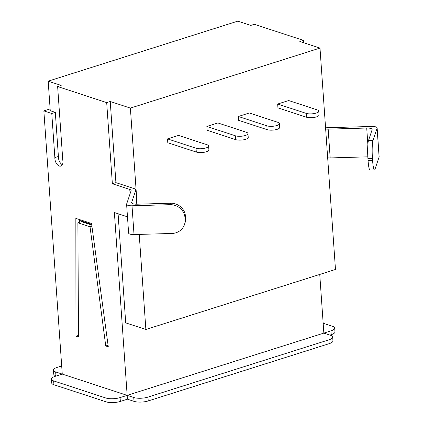 <?xml version="1.0" encoding="UTF-8"?>
<svg xmlns="http://www.w3.org/2000/svg" width="423" height="423" viewBox="0 0 423 423"><rect width="100%" height="100%" fill="white"/><g stroke="black" fill="none" stroke-linecap="round" stroke-linejoin="round"><path stroke-width="0.63" d="M135.794 190.043A6.075 1.904 176 0 0 135.825 189.795A6.075 1.904 176 0 0 134.488 188.727L115.907 182.641L112.365 183.762L129.766 189.456A6.075 1.904 176 0 1 131.104 190.53A6.075 1.904 176 0 1 131.072 190.778L126.636 204.018A6.075 1.904 -4 0 0 126.599 204.267A6.075 1.904 -4 0 0 132.013 205.784L169.972 204.674A14.176 13.351 18.5 0 1 184.973 217.692L185.105 219.611L185.591 218.157L185.459 216.243A14.176 13.351 18.5 0 0 170.458 203.22L137.02 204.198A6.075 1.904 176 0 1 131.606 202.686A6.075 1.904 176 0 1 131.643 202.437L135.794 190.043L136.782 204.203M126.599 204.267L128.613 233.047A6.075 1.904 -4 0 0 134.022 234.559L171.981 233.454A14.176 13.351 -161.5 0 0 184.486 224.523A14.176 13.351 -161.5 0 0 185.105 219.611M184.486 224.523L184.973 223.074A14.176 13.351 -161.5 0 0 185.591 218.157M319.751 274.437L323.849 333.102L127.159 395.357L114.379 212.536L127.476 216.825M112.365 183.762L106.691 102.609L110.234 101.494L115.907 182.641M110.234 101.494L130.384 108.092L137.105 204.193M118.08 213.747L125.71 322.871L145.866 329.475L139.22 234.405M61.695 365.948L57.2 367.37A10.126 3.173 -4 0 0 53.435 370.157A10.126 3.173 -4 0 0 55.672 371.939L62.26 374.096L55.18 376.338A10.126 3.173 -4 0 0 51.421 379.119L51.685 382.958A10.126 3.173 -4 0 0 53.922 384.74L106.141 401.85A10.126 3.173 -4 0 0 120.349 401.438L127.429 399.196L134.022 401.353L133.753 397.52L62.26 374.096L43.855 110.895L51.78 113.491L54.863 157.583A6.43 3.728 72.4 0 0 56.708 163.881A6.43 3.728 72.4 0 0 60.838 166.086A6.43 3.728 72.4 0 0 62.784 160.18L57.634 86.541L106.691 102.609M75.96 336.222L75.839 218.358L91.542 223.503L108.283 346.812L105.75 345.982L90.03 226.754L77.885 222.778L78.498 337.052L75.96 336.222L78.488 335.423M130.384 108.092L319.994 48.079L299.838 41.475L303.381 40.354L254.323 24.285L250.786 25.406L237.789 21.15L48.185 81.163L61.176 85.42L57.634 86.541M319.994 48.079L335.476 269.462L145.866 329.475M277.668 104.026L288.682 100.542L317.202 109.885A7.085 2.221 176 0 1 318.762 111.133A7.085 2.221 176 0 1 314.12 113.565A7.085 2.221 176 0 1 306.189 113.369L306.453 117.208L277.937 107.865L277.668 104.026L306.189 113.369M266.85 125.821L267.119 129.655L238.598 120.312L238.329 116.478L249.343 112.989L277.863 122.332A7.085 2.221 -4 0 1 279.429 123.585A7.085 2.221 -4 0 1 274.781 126.017A7.085 2.221 -4 0 1 266.85 125.821L238.329 116.478M247.957 133.546A7.085 2.221 176 0 0 246.392 132.293L217.871 122.95L206.858 126.44L207.127 130.273L235.648 139.616A7.085 2.221 176 0 0 243.579 139.812A7.085 2.221 176 0 0 248.227 137.38L247.957 133.546A7.085 2.221 176 0 1 243.31 135.973A7.085 2.221 176 0 1 235.378 135.783L235.648 139.616M196.039 148.235L196.309 152.069L167.788 142.725L167.519 138.892L178.538 135.402L207.053 144.745A7.085 2.221 -4 0 1 208.618 145.993A7.085 2.221 -4 0 1 203.976 148.425A7.085 2.221 -4 0 1 196.039 148.235L167.519 138.892M106.141 401.85L105.877 398.011L53.652 380.906A10.126 3.173 -4 0 1 51.421 379.119M127.429 399.196L127.159 395.357L120.079 397.599A10.126 3.173 -4 0 1 105.877 398.011M50.126 108.912L43.855 110.895M62.35 164.711A6.43 3.728 72.4 0 1 58.4 156.462L55.318 112.37L51.78 113.491M55.318 112.37L50.247 110.71L48.185 81.163M58.4 156.462L54.863 157.583M79.381 219.516L79.387 222.302M108.071 345.247L105.75 345.982M91.907 226.162L90.03 226.754M77.885 222.778L81.428 221.657L91.754 225.041M318.762 111.133L319.032 114.966A7.085 2.221 176 0 1 314.389 117.398A7.085 2.221 176 0 1 306.453 117.208M267.119 129.655A7.085 2.221 -4 0 0 275.05 129.85A7.085 2.221 -4 0 0 279.693 127.418L279.429 123.585M206.858 126.44L235.378 135.783M196.309 152.069A7.085 2.221 -4 0 0 204.24 152.264A7.085 2.221 -4 0 0 208.888 149.832L208.618 145.993M134.022 401.353A10.126 3.173 -4 0 0 148.224 400.941L329.179 343.666L328.914 339.828A10.126 3.173 -4 0 0 332.674 337.046A10.126 3.173 -4 0 0 330.442 335.259L323.849 333.102L330.934 330.86A10.126 3.173 -4 0 0 334.693 328.079A10.126 3.173 -4 0 0 332.462 326.292L323.161 323.246M328.914 339.828L147.96 397.102A10.126 3.173 -4 0 1 133.753 397.52M303.381 40.354L303.545 42.691M325.504 126.895L326.45 127.201A6.075 1.904 -4 0 0 330.522 127.646L371.722 126.445A6.075 1.904 176 0 1 377.131 127.958L379.145 156.732A6.075 1.904 176 0 1 379.108 156.981L375.021 169.184A14.176 1.734 -91.7 0 1 374.498 169.924A14.176 1.734 -91.7 0 1 372.568 160.275L368.047 160.407A14.176 1.734 -91.7 0 0 369.977 170.057L374.498 169.924M367.814 156.833L330.178 157.927A6.075 1.904 -4 0 1 327.666 157.821M79.381 220.346L91.664 224.37M377.131 127.958A6.075 1.904 176 0 1 377.099 128.206L373.012 140.41A14.176 1.734 88.3 0 0 372.436 158.361L372.568 160.275M373.012 140.41L368.491 140.542L372.092 129.792A6.075 1.904 -4 0 0 372.124 129.544A6.075 1.904 -4 0 0 366.715 128.032L328.163 129.152L330.178 157.927M325.657 129.041A6.075 1.904 -4 0 0 328.163 129.152M329.179 343.666A10.126 3.173 -4 0 0 332.943 340.88L332.674 337.046M368.491 140.542A14.176 1.734 88.3 0 0 367.915 158.488L368.047 160.407M53.435 370.157L53.705 373.99A10.126 3.173 -4 0 0 55.936 375.777L56.439 375.941M329.94 335.095L331.198 334.699A10.126 3.173 -4 0 0 334.963 331.912L334.693 328.079M86.953 223.466L86.911 222.815M169.972 204.674L170.458 203.22M132.013 205.784L134.022 234.559M184.973 217.692L185.459 216.243M131.643 202.437L131.675 202.924M129.766 189.456L130.067 193.776M53.922 384.74L53.652 380.906M120.349 401.438L120.079 397.599M148.224 400.941L147.96 397.102M377.099 128.206L379.108 156.981M366.715 128.032L367.867 144.513M55.936 375.777L55.672 371.939M372.436 158.361L367.915 158.488M331.198 334.699L330.934 330.86M135.825 189.795L136.83 204.203"/></g></svg>

